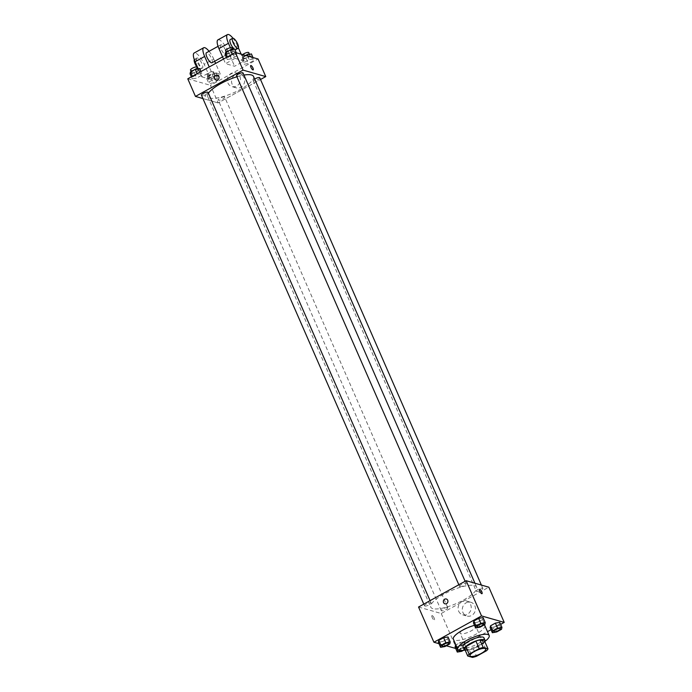<?xml version="1.0" encoding="UTF-8"?>
<svg xmlns="http://www.w3.org/2000/svg" width="692" height="692" viewBox="0 0 692 692"><rect width="100%" height="100%" fill="white"/><g stroke="black" fill="none" stroke-linecap="round" stroke-linejoin="round"><path stroke-width="0.52" stroke-dasharray="3.46 2.59" d="M460.837 633.751A8.572 2.379 -23.6 0 1 460.119 633.232A8.572 2.379 -23.6 0 1 467.022 627.627A8.572 2.379 -23.6 0 1 475.828 626.372A8.572 2.379 -23.6 0 1 470.179 631.398A8.572 2.379 -23.6 0 1 460.837 633.751M464.444 648.49L469.219 649.857L472.515 657.4M484.694 641.302A11.063 3.071 -23.6 0 1 483.267 643.179L486.562 650.722M469.219 649.857A11.063 3.071 -23.6 0 0 473.25 648.715L483.267 643.179M465.188 650.195A11.427 3.175 156.4 0 0 475.837 647.798A11.427 3.175 156.4 0 0 484.832 641.614M483.942 637.808A11.427 3.175 -23.6 0 1 476.416 644.512A11.427 3.175 -23.6 0 1 463.951 647.643A11.427 3.175 -23.6 0 1 463 646.959M473.25 648.715L476.546 656.267M484.962 641.354A17.144 4.758 -23.6 0 1 464.912 650.117M484.781 625.456A17.144 4.758 -23.6 0 1 473.492 635.516A17.144 4.758 -23.6 0 1 454.791 640.212A17.144 4.758 -23.6 0 1 453.364 639.183M474.487 625.326A17.144 4.758 -23.6 0 1 484.262 624.833M480.023 627.177L477.826 622.143L473.432 622.912L477.826 622.143L482.635 619.487L483.051 617.593L482.635 619.487L484.832 624.521M496.726 631.952L494.529 626.917L490.135 627.679L494.529 626.917L499.339 624.262L499.762 622.367L499.339 624.262L501.536 629.296M439.005 643.69L446.349 645.783M455.717 648.465L456.616 648.715L487.488 631.658M491.026 629.703L500.645 624.392M444.982 646.544L442.785 641.51L438.391 642.271L442.785 641.51L447.594 638.854L448.009 636.96L447.594 638.854L449.791 643.889M461.685 651.319L459.488 646.285L455.094 647.046L459.488 646.285L464.297 643.629L464.721 641.735L460.327 642.496L455.881 644.944L460.327 642.496L462.524 647.522L458.286 649.866M432.837 608.631A25.024 6.946 -23.6 0 1 430.753 607.126A25.024 6.946 -23.6 0 1 450.907 590.743A25.024 6.946 -23.6 0 1 476.624 587.084A25.024 6.946 -23.6 0 1 460.137 601.772A25.024 6.946 -23.6 0 1 432.837 608.631M418.539 607.022L441.237 613.501L488.846 587.197M476.589 591.452A3.572 0.995 -23.6 0 1 476.295 591.236A3.572 0.995 -23.6 0 1 479.167 588.901A3.572 0.995 -23.6 0 1 482.834 588.382A3.572 0.995 -23.6 0 1 480.482 590.475A3.572 0.995 -23.6 0 1 476.589 591.452M459.886 586.678A3.572 0.995 -23.6 0 1 459.583 586.47A3.572 0.995 -23.6 0 1 462.464 584.126A3.572 0.995 -23.6 0 1 466.131 583.607A3.572 0.995 -23.6 0 1 463.778 585.7A3.572 0.995 -23.6 0 1 459.886 586.678M424.845 606.045A3.572 0.995 -23.6 0 1 424.542 605.829A3.572 0.995 -23.6 0 1 427.422 603.493A3.572 0.995 -23.6 0 1 431.09 602.974A3.572 0.995 -23.6 0 1 428.737 605.067A3.572 0.995 -23.6 0 1 424.845 606.045M447.499 607.533A3.572 0.995 156.4 0 0 443.607 608.51A3.572 0.995 156.4 0 0 441.245 610.603A3.572 0.995 156.4 0 0 444.921 610.084A3.572 0.995 156.4 0 0 447.793 607.749A3.572 0.995 156.4 0 0 447.499 607.533M441.237 613.501L456.616 648.715M462.913 612.455A7.162 6.522 -74.1 0 0 466.918 616.044A7.162 6.522 -74.1 0 0 475.162 610.949A7.162 6.522 -74.1 0 0 470.854 602.265A7.162 6.522 -74.1 0 0 463.943 604.721A7.162 6.522 -74.1 0 0 462.913 612.455M432.223 615.603A2.5 0.761 61.1 0 0 431.972 615.62A2.5 0.761 61.1 0 0 432.509 618.181A2.5 0.761 61.1 0 0 434.394 619.997A2.5 0.761 61.1 0 0 434.022 617.766A2.5 0.761 61.1 0 0 432.223 615.603A2.5 0.761 61.1 0 0 431.972 615.62A2.5 0.761 61.1 0 0 432.517 618.181A2.5 0.761 61.1 0 0 434.394 619.997A2.5 0.761 61.1 0 0 434.022 617.766A2.5 0.761 61.1 0 0 432.223 615.603M482.004 593.684L482.004 593.684A2.5 0.761 -118.9 0 1 481.753 593.701A2.5 0.761 -118.9 0 1 479.954 591.539A2.5 0.761 -118.9 0 1 479.582 589.307L479.582 589.307M458.692 611.244A7.162 6.522 -74.1 0 0 462.697 614.833A7.162 6.522 -74.1 0 0 470.941 609.738A7.162 6.522 -74.1 0 0 466.633 601.054A7.162 6.522 -74.1 0 0 459.722 603.519A7.162 6.522 -74.1 0 0 458.692 611.244M446.331 599.004L446.323 599.004A2.5 2.275 105.9 0 1 447.828 602.031A2.5 2.275 105.9 0 1 444.956 603.813L444.956 603.813M253.549 76.492A25.024 6.946 -23.6 0 1 237.062 91.171A25.024 6.946 -23.6 0 1 209.762 98.039A25.024 6.946 -23.6 0 1 207.686 96.534A25.024 6.946 -23.6 0 1 208.404 93.264M236.906 76.769A25.024 6.946 -23.6 0 1 243.956 75.065M224.424 96.932A3.572 0.995 156.4 0 0 220.532 97.918A3.572 0.995 156.4 0 0 218.179 100.011A3.572 0.995 156.4 0 0 221.847 99.492A3.572 0.995 156.4 0 0 224.718 97.148A3.572 0.995 156.4 0 0 224.424 96.932M243.056 73.006A3.572 0.995 -23.6 0 1 240.704 75.108A3.572 0.995 -23.6 0 1 236.811 76.085A3.572 0.995 -23.6 0 1 236.517 75.869M208.015 92.373A3.572 0.995 -23.6 0 1 205.662 94.475A3.572 0.995 -23.6 0 1 201.77 95.453A3.572 0.995 -23.6 0 1 201.467 95.236M259.76 77.781A3.572 0.995 -23.6 0 1 257.407 79.883A3.572 0.995 -23.6 0 1 253.514 80.86A3.572 0.995 -23.6 0 1 253.22 80.644A3.572 0.995 -23.6 0 1 254.665 79.044M218.162 102.909L202.92 98.558L218.162 102.909L260.512 79.502L218.162 102.909L210.463 85.306L258.081 58.993M463.424 650.35L466.494 648.655L466.918 646.76L462.524 647.522M465.379 647.989L465.387 648.006A3.572 0.995 -23.6 0 0 462.559 648.196A3.572 0.995 -23.6 0 0 459.064 650.238A3.572 0.995 -23.6 0 1 462.541 648.188A3.572 0.995 -23.6 0 1 465.379 647.989A3.572 0.995 -23.6 0 1 463.026 650.082A3.572 0.995 -23.6 0 1 459.125 651.068A3.572 0.995 -23.6 0 1 458.839 650.861M459.488 646.285L464.297 643.629L464.721 641.735L466.918 646.76M464.721 641.735L460.327 642.496M464.297 643.629L466.494 648.655M465.387 648.006A3.572 0.995 -23.6 0 1 462.204 650.48M500.42 628.63A3.572 0.995 -23.6 0 1 498.05 630.732A3.572 0.995 -23.6 0 1 494.174 631.701A3.572 0.995 -23.6 0 1 493.88 631.493M494.529 626.917L499.339 624.262M448.676 643.223A3.572 0.995 -23.6 0 1 446.305 645.325A3.572 0.995 -23.6 0 1 442.422 646.293A3.572 0.995 -23.6 0 1 442.127 646.086M442.785 641.51L447.594 638.854M483.717 623.864A3.572 0.995 -23.6 0 1 481.347 625.957A3.572 0.995 -23.6 0 1 477.463 626.926A3.572 0.995 -23.6 0 1 477.177 626.718M477.826 622.143L482.635 619.487M216.371 73.283L211.977 74.044L207.167 76.708L206.744 78.603L211.138 77.841L215.947 75.177L216.371 73.283L218.568 78.317L214.174 79.078L209.365 81.734L208.949 83.628L213.335 82.867L218.144 80.211L218.568 78.317L214.174 79.078L209.365 81.734L208.949 83.628L213.335 82.867L218.144 80.211L218.568 78.317M208.586 77.591A3.572 0.995 -23.6 0 1 208.283 77.374A3.572 0.995 -23.6 0 1 211.164 75.039A3.572 0.995 -23.6 0 1 214.831 74.511A3.572 0.995 -23.6 0 1 212.479 76.604A3.572 0.995 -23.6 0 1 208.586 77.591M211.977 74.044L214.174 79.078M207.167 76.708L209.365 81.734M206.744 78.603L208.949 83.628M211.138 77.841L213.335 82.867M215.947 75.177L218.144 80.211M207.488 75.073A3.572 0.995 -23.6 0 1 207.185 74.857A3.572 0.995 -23.6 0 1 210.065 72.522A3.572 0.995 -23.6 0 1 213.733 71.994A3.572 0.995 -23.6 0 1 211.38 74.096A3.572 0.995 -23.6 0 1 207.488 75.073M245.651 55.438L242.209 57.341L241.793 59.235L246.179 58.474L250.988 55.818L251.412 53.915M243.627 58.223A3.572 0.995 -23.6 0 1 243.325 58.007A3.572 0.995 -23.6 0 1 246.205 55.671A3.572 0.995 -23.6 0 1 249.873 55.144A3.572 0.995 -23.6 0 1 247.52 57.246A3.572 0.995 -23.6 0 1 243.627 58.223M253.609 58.95L249.215 59.711L244.406 62.366L243.991 64.269L248.376 63.5L253.185 60.844L253.609 58.95L249.215 59.711L244.406 62.366L243.991 64.269L248.376 63.5L253.185 60.844L253.609 58.95L252.995 57.54M247.598 55.991L249.215 59.711M242.209 57.341L244.406 62.366M241.793 59.235L243.991 64.269M246.179 58.474L248.376 63.5M250.988 55.818L253.185 60.844M248.774 52.635A3.572 0.995 -23.6 0 1 246.421 54.729A3.572 0.995 -23.6 0 1 242.529 55.706A3.572 0.995 -23.6 0 1 242.226 55.49A3.572 0.995 -23.6 0 1 242.71 54.599M190.04 73.828L194.435 73.067L199.244 70.411L199.668 68.508M191.874 72.816A3.572 0.995 -23.6 0 1 191.58 72.599A3.572 0.995 -23.6 0 1 194.461 70.264A3.572 0.995 -23.6 0 1 198.128 69.736A3.572 0.995 -23.6 0 1 195.775 71.838A3.572 0.995 -23.6 0 1 191.874 72.816M201.865 73.542L197.471 74.303L192.661 76.959L192.238 78.862L196.632 78.092L201.441 75.437L201.865 73.542L197.471 74.303L192.661 76.959L192.238 78.862L196.632 78.092L201.441 75.437L201.865 73.542L200.974 71.518M197.177 73.62L197.471 74.303M192.359 76.276L192.661 76.959M191.355 76.838L192.238 78.862M194.435 73.067L196.632 78.092M199.244 70.411L201.441 75.437M197.03 67.228A3.572 0.995 -23.6 0 1 194.677 69.321A3.572 0.995 -23.6 0 1 190.776 70.299A3.572 0.995 -23.6 0 1 190.482 70.082M225.082 54.46L229.476 53.699L234.285 51.044L234.709 49.141M226.924 53.448A3.572 0.995 -23.6 0 1 226.621 53.232A3.572 0.995 -23.6 0 1 229.502 50.897A3.572 0.995 -23.6 0 1 233.169 50.369A3.572 0.995 -23.6 0 1 230.817 52.471A3.572 0.995 -23.6 0 1 226.924 53.448M236.906 54.175L232.512 54.936L227.703 57.592L227.279 59.495L231.673 58.734L236.482 56.069L236.906 54.175L232.512 54.936L227.703 57.592L227.279 59.495L231.673 58.734L236.482 56.069L236.906 54.175L236.283 52.765M232.218 54.253L232.512 54.936M227.408 56.917L227.703 57.592M226.396 57.471L227.279 59.495M229.476 53.699L231.673 58.734M234.285 51.044L236.482 56.069M232.071 47.86A3.572 0.995 -23.6 0 1 229.718 49.954A3.572 0.995 -23.6 0 1 225.817 50.931A3.572 0.995 -23.6 0 1 225.523 50.715M203.353 93.731A2.5 0.761 -118.9 0 1 203.137 91.82A2.5 0.761 -118.9 0 1 205.014 93.645A2.5 0.761 -118.9 0 1 205.55 96.197A2.5 0.761 -118.9 0 1 203.353 93.731A2.5 0.761 61.1 0 0 205.55 96.197A2.5 0.761 61.1 0 0 205.014 93.645A2.5 0.761 61.1 0 0 203.128 91.828A2.5 0.761 61.1 0 0 203.344 93.731M187.774 78.819L210.463 85.306M244.086 77.651A7.162 6.522 -74.1 0 0 240.089 74.061A7.162 6.522 -74.1 0 0 231.846 79.156A7.162 6.522 -74.1 0 0 236.154 87.841A7.162 6.522 -74.1 0 0 243.056 85.384A7.162 6.522 -74.1 0 0 244.086 77.651M239.865 76.44A7.162 6.522 105.9 0 1 238.835 84.173A7.162 6.522 105.9 0 1 231.932 86.63A7.162 6.522 105.9 0 1 227.625 77.954A7.162 6.522 105.9 0 1 235.868 72.85A7.162 6.522 105.9 0 1 239.865 76.44M250.738 65.515L250.746 65.515A2.5 0.761 61.1 0 0 250.738 65.515A2.5 0.761 61.1 0 0 251.282 68.067A2.5 0.761 61.1 0 0 253.16 69.892L253.16 69.892M216.112 80.013L216.112 80.013A2.5 2.275 -74.1 0 0 218.992 78.239A2.5 2.275 -74.1 0 0 217.487 75.212L217.487 75.212M230.384 47.713L235.046 58.396L225.531 63.655L234.605 66.25L244.129 60.991L241.136 54.149M235.046 58.396L244.129 60.991M198.206 68.767L201.718 76.812L211.242 71.553L220.324 74.148L210.8 79.407L204.209 64.321A11.427 3.495 61.1 0 0 194.141 53.016M201.718 76.812L210.8 79.407M211.951 62.756A5.718 1.747 61.1 0 0 211.112 57.661A5.718 1.747 61.1 0 0 206.995 52.73A5.718 1.747 61.1 0 0 206.424 52.756M211.242 71.553L209.235 66.951M220.324 74.148L215.636 63.422M214.684 61.251L213.733 59.054L204.209 64.321M209.079 51.294A11.427 3.495 -118.9 0 1 213.733 59.054M221.276 44.833A5.718 1.747 61.1 0 0 220.713 44.868A5.718 1.747 61.1 0 0 221.942 50.715A5.718 1.747 61.1 0 0 226.241 54.867A5.718 1.747 61.1 0 0 225.393 49.763A5.718 1.747 61.1 0 0 221.276 44.833M238.429 47.938L237.538 45.897L228.014 51.165L234.605 66.25M223.516 59.062L225.531 63.655M228.014 51.165A11.427 3.495 61.1 0 0 217.945 39.859M197.471 57.99A5.718 1.747 61.1 0 0 196.9 58.024A5.718 1.747 61.1 0 0 198.137 63.863A5.718 1.747 61.1 0 0 202.427 68.024A5.718 1.747 61.1 0 0 201.588 62.92A5.718 1.747 61.1 0 0 197.471 57.99M198.016 68.326A5.718 1.747 61.1 0 0 200.049 69.338A5.718 1.747 61.1 0 0 199.21 64.235A5.718 1.747 61.1 0 0 195.092 59.304A5.718 1.747 61.1 0 0 194.521 59.339A5.718 1.747 61.1 0 0 194.288 59.581M235.756 49.599A5.718 1.747 61.1 0 0 234.527 43.76A5.718 1.747 61.1 0 0 230.228 39.6M234.398 49.201A5.718 1.747 61.1 0 0 234.856 49.495M237.538 45.897A11.427 3.495 61.1 0 0 232.945 38.216M485.723 649.01L475.828 626.372M470.015 655.869L460.119 633.232M462.697 614.833L466.918 616.044M466.633 601.054L470.854 602.265M207.686 96.534L430.753 607.126M474.937 583.218L476.624 587.084M447.793 607.749L224.718 97.148M441.245 610.603L218.179 100.011M458.839 584.749L459.583 586.47M465.119 581.28L466.131 583.607M423.798 604.116L424.542 605.829M430.069 600.647L431.09 602.974M253.22 80.644L476.295 591.236M481.39 585.06L482.834 588.382M207.185 74.857L208.283 77.374M213.733 71.994L214.831 74.511M242.226 55.49L243.325 58.007M249.483 54.253L249.873 55.144M191.13 71.561L191.58 72.599M197.739 68.845L198.128 69.736M226.172 52.194L226.621 53.232M232.78 49.478L233.169 50.369M240.089 74.061L235.868 72.85M236.154 87.841L231.932 86.63M222.573 56.891L226.241 54.867M218.058 46.329L220.713 44.868M200.049 69.338L202.427 68.024M194.521 59.339L196.9 58.024"/><path stroke-width="1.04" d="M470.724 656.388A8.572 2.379 -23.6 0 1 470.015 655.869A8.572 2.379 -23.6 0 1 476.918 650.264A8.572 2.379 -23.6 0 1 485.723 649.01A8.572 2.379 -23.6 0 1 480.075 654.035A8.572 2.379 -23.6 0 1 470.724 656.388M476.546 656.267L486.562 650.722A11.063 3.071 -23.6 0 0 487.99 648.845L483.215 647.487A11.063 3.071 -23.6 0 0 479.193 648.62L469.167 654.156A11.063 3.071 -23.6 0 0 467.74 656.033L472.515 657.4A11.063 3.071 -23.6 0 0 476.546 656.267M479.193 648.62L475.888 641.069L465.872 646.613L469.167 654.156M465.872 646.613A11.063 3.071 -23.6 0 0 464.444 648.49L467.74 656.033M475.888 641.069A11.063 3.071 -23.6 0 1 479.919 639.936L483.215 647.487M487.99 648.845L484.694 641.302L479.919 639.936M484.832 641.614A11.427 3.175 156.4 0 0 485.04 640.325A11.427 3.175 156.4 0 0 470.032 643.595A11.427 3.175 156.4 0 0 464.098 649.468A11.427 3.175 156.4 0 0 465.188 650.195M464.098 649.468L463 646.959A11.427 3.175 -23.6 0 1 468.934 641.086A11.427 3.175 -23.6 0 1 483.942 637.808L485.04 640.325M464.912 650.117A17.144 4.758 -23.6 0 1 459.185 650.272A17.144 4.758 -23.6 0 1 457.767 649.243A17.144 4.758 -23.6 0 1 471.563 638.024A17.144 4.758 -23.6 0 1 489.183 635.516A17.144 4.758 -23.6 0 1 484.962 641.354M457.767 649.243L453.364 639.183A17.144 4.758 -23.6 0 1 474.487 625.326M484.262 624.833A17.144 4.758 -23.6 0 1 484.781 625.456L489.183 635.516M485.256 622.618L483.051 617.593L478.665 618.354L473.856 621.009L473.432 622.912L475.629 627.938L480.023 627.177L484.832 624.521L485.256 622.618L480.862 623.38L476.053 626.044L475.629 627.938M501.959 627.393L499.762 622.367L495.368 623.129L490.559 625.784L490.135 627.679L492.332 632.713L496.726 631.952L501.536 629.296L501.959 627.393L497.565 628.154L492.756 630.819L492.332 632.713M500.645 624.392L504.226 622.402L481.537 615.923L433.919 642.237L439.005 643.69M446.349 645.783L455.717 648.465M487.488 631.658L491.026 629.703M450.207 641.986L448.009 636.96L443.624 637.721L438.815 640.377L438.391 642.271L440.588 647.305L444.982 646.544L449.791 643.889L450.207 641.986L445.821 642.747L441.012 645.411L440.588 647.305M458.286 649.866L457.715 650.186L455.881 644.944L455.094 647.046L457.291 652.08L461.685 651.319L463.424 650.35M504.226 622.402L488.846 587.197L466.148 580.709L418.539 607.022L433.919 642.237M466.148 580.709L481.537 615.923M444.956 603.813A2.5 2.275 105.9 0 1 443.918 599.86A2.5 2.275 105.9 0 1 447.828 602.031A2.5 2.275 105.9 0 1 443.555 602.559A2.5 2.275 105.9 0 1 446.331 599.004M481.753 593.693A2.5 0.761 -118.9 0 1 479.954 591.539A2.5 0.761 -118.9 0 1 479.582 589.307A2.5 0.761 -118.9 0 1 481.459 591.124A2.5 0.761 -118.9 0 1 482.004 593.684A2.5 0.761 -118.9 0 1 481.753 593.693M479.582 589.307A2.5 0.761 -118.9 0 1 481.459 591.124A2.5 0.761 -118.9 0 1 482.004 593.684M208.404 93.264A25.024 6.946 -23.6 0 1 236.906 76.769M243.956 75.065A25.024 6.946 -23.6 0 1 253.549 76.492L474.937 583.218M458.839 584.749L236.517 75.869A3.572 0.995 -23.6 0 1 239.389 73.534A3.572 0.995 -23.6 0 1 243.056 73.006L465.119 581.28M423.798 604.116L201.467 95.236A3.572 0.995 -23.6 0 1 204.348 92.901A3.572 0.995 -23.6 0 1 208.015 92.373L430.069 600.647M254.665 79.044A3.572 0.995 -23.6 0 1 259.76 77.781L481.39 585.06M235.384 52.506L258.081 58.993L265.771 76.596L260.512 79.502L265.771 76.596L243.074 70.108L195.464 96.422L202.92 98.558L195.464 96.422L187.774 78.819L235.384 52.506L243.074 70.108L195.464 96.422M457.715 650.186L457.291 652.08M458.839 650.861A3.572 0.995 -23.6 0 1 458.831 650.852A3.572 0.995 -23.6 0 1 459.047 650.229A3.572 0.995 -23.6 0 0 458.839 650.869L458.839 650.869A3.572 0.995 -23.6 0 0 459.133 651.086A3.572 0.995 -23.6 0 0 462.204 650.48M455.518 645.152L455.094 647.046M493.872 631.485L493.88 631.502A3.572 0.995 -23.6 0 1 493.872 631.485A3.572 0.995 -23.6 0 1 496.752 629.149A3.572 0.995 -23.6 0 1 500.42 628.621A3.572 0.995 -23.6 0 1 500.42 628.63L500.428 628.647A3.572 0.995 -23.6 0 1 498.076 630.741A3.572 0.995 -23.6 0 1 494.183 631.718A3.572 0.995 -23.6 0 1 493.88 631.502A3.572 0.995 -23.6 0 1 496.761 629.166A3.572 0.995 -23.6 0 1 500.428 628.647M499.762 622.367L495.368 623.129L497.565 628.154M495.368 623.129L490.559 625.784L492.756 630.819M490.559 625.784L490.135 627.679M442.136 646.094L442.127 646.077A3.572 0.995 -23.6 0 1 442.127 646.077A3.572 0.995 -23.6 0 1 444.999 643.742A3.572 0.995 -23.6 0 1 448.676 643.214A3.572 0.995 -23.6 0 1 448.676 643.223L448.684 643.24A3.572 0.995 -23.6 0 1 446.331 645.333A3.572 0.995 -23.6 0 1 442.43 646.311A3.572 0.995 -23.6 0 1 442.136 646.094A3.572 0.995 -23.6 0 1 445.008 643.759A3.572 0.995 -23.6 0 1 448.684 643.24M448.009 636.96L443.624 637.721L445.821 642.747M443.624 637.721L438.815 640.377L441.012 645.411M438.815 640.377L438.391 642.271M477.169 626.71L477.177 626.727A3.572 0.995 -23.6 0 1 477.169 626.71A3.572 0.995 -23.6 0 1 480.049 624.374A3.572 0.995 -23.6 0 1 483.717 623.847A3.572 0.995 -23.6 0 1 483.717 623.864A3.572 0.995 -23.6 0 1 481.373 625.966A3.572 0.995 -23.6 0 1 477.471 626.943A3.572 0.995 -23.6 0 1 477.177 626.727A3.572 0.995 -23.6 0 1 480.058 624.392A3.572 0.995 -23.6 0 1 483.725 623.873L483.717 623.847M483.051 617.593L478.665 618.354L480.862 623.38M478.665 618.354L473.856 621.009L476.053 626.044M473.856 621.009L473.432 622.912M252.995 57.54L251.412 53.915L245.651 55.438M247.018 54.677L247.598 55.991M242.71 54.599A3.572 0.995 -23.6 0 1 246.222 52.73A3.572 0.995 -23.6 0 1 248.774 52.635L249.483 54.253M200.974 71.518L199.668 68.508L195.274 69.269L190.464 71.933L190.04 73.828L191.355 76.838M195.274 69.269L197.177 73.62M190.464 71.933L192.359 76.276M191.13 71.561L190.482 70.082A3.572 0.995 -23.6 0 1 193.362 67.747A3.572 0.995 -23.6 0 1 197.03 67.228L197.739 68.845M236.283 52.765L234.709 49.141L230.315 49.902L225.505 52.566L225.082 54.46L226.396 57.471M230.315 49.902L232.218 54.253M225.505 52.566L227.408 56.917M226.172 52.194L225.523 50.715A3.572 0.995 -23.6 0 1 228.403 48.379A3.572 0.995 -23.6 0 1 232.071 47.86L232.78 49.478M253.16 69.892A2.5 0.761 61.1 0 0 252.943 67.98A2.5 0.761 -118.9 0 1 253.16 69.883A2.5 0.761 -118.9 0 1 251.282 68.067A2.5 0.761 -118.9 0 1 250.746 65.515A2.5 0.761 -118.9 0 1 252.943 67.98A2.5 0.761 61.1 0 0 250.746 65.515M265.771 76.596L243.074 70.108M217.487 75.212A2.5 2.275 -74.1 0 0 215.835 75.411A2.5 2.275 105.9 0 1 218.983 78.239A2.5 2.275 105.9 0 1 214.511 77.893A2.5 2.275 105.9 0 1 215.835 75.411A2.5 2.275 -74.1 0 0 216.112 80.013M218.058 46.329L206.424 52.756A5.718 1.747 61.1 0 0 207.661 58.604A5.718 1.747 61.1 0 0 211.951 62.756L222.573 56.891M209.235 66.951L204.65 56.459A11.427 3.495 -118.9 0 1 203.664 47.757A11.427 3.495 -118.9 0 1 209.079 51.294M215.636 63.422L214.684 61.251M232.945 38.216A11.427 3.495 61.1 0 0 227.469 34.6L217.945 39.859A11.427 3.495 61.1 0 0 218.931 48.57L223.516 59.062M203.664 47.757L194.141 53.016A11.427 3.495 61.1 0 0 195.127 61.726L198.206 68.767M194.288 59.581A5.718 1.747 61.1 0 0 194.962 63.552A5.718 1.747 61.1 0 0 198.016 68.326M234.856 49.495A5.718 1.747 61.1 0 0 235.193 49.634A5.718 1.747 61.1 0 0 235.756 49.599L238.143 48.284A5.718 1.747 -118.9 0 1 237.572 48.319A5.718 1.747 -118.9 0 1 233.455 43.388A5.718 1.747 -118.9 0 1 232.616 38.285A5.718 1.747 -118.9 0 1 236.906 42.437A5.718 1.747 -118.9 0 1 238.143 48.284M232.616 38.285L230.228 39.6A5.718 1.747 61.1 0 0 230.713 43.925A5.718 1.747 61.1 0 0 234.398 49.201M241.136 54.149L238.429 47.938M227.469 34.6A11.427 3.495 61.1 0 0 228.455 43.302L230.384 47.713M204.65 56.459L195.127 61.726M228.455 43.302L218.931 48.57"/></g></svg>
